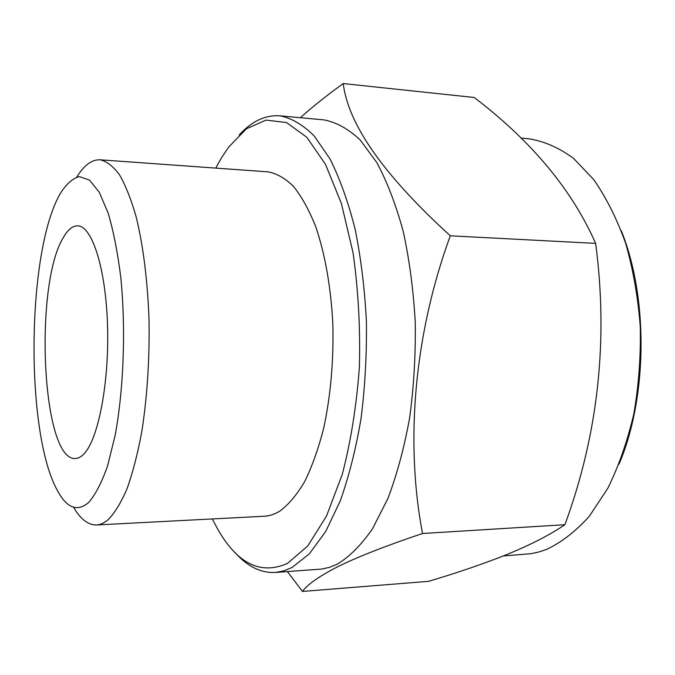<?xml version="1.0" encoding="UTF-8"?>
<svg xmlns="http://www.w3.org/2000/svg" width="675" height="675" viewBox="0 0 675 675"><rect width="100%" height="100%" fill="white"/><g stroke="black" fill="none" stroke-linecap="round" stroke-linejoin="round"><path stroke-width="1.01" d="M63.83 236.714C33.75 283.238 41.597 460.924 75.372 458.502C78.292 458.418 81.194 456.832 84.088 453.752C98.356 439.121 109.358 382.252 107.519 325.223C105.806 268.127 91.986 225.838 77.667 225.83C72.79 225.728 68.175 229.357 63.83 236.714M302.442 591.443L428.482 581.344C457.633 572.712 484.059 563.65 507.752 554.183C530.947 544.632 549.998 534.811 564.916 524.711C598.21 433.924 608.453 340.149 595.637 243.38C571.97 189.743 531.495 141.109 474.204 97.487L343.254 83.557C348.123 124.462 383.805 175.205 450.309 235.803C414.248 333.982 404.966 441.593 422.533 533.495C386.876 545.459 358.855 556.411 338.462 566.35C319.494 576.037 307.488 584.398 302.442 591.443L287.44 571.598M503.331 555.964L531.259 553.66L538.937 551.973L546.607 549.399C561.592 542.329 575.893 531.208 589.503 516.038L607.939 488.059C618.781 466.012 627.413 441.273 633.825 413.859C638.744 385.4 640.887 356.307 640.263 326.582C638.002 297.177 633.133 269.409 625.649 243.278C616.832 218.7 606.184 197.463 593.688 179.558L573.404 158.237C558.967 147.741 544.244 141.278 529.234 138.839L520.872 138.063M619.017 464.197C647.477 397.634 648.456 297.962 621.321 230.85M235.145 552.623C247.404 566.511 260.803 573.126 275.341 572.476L321.907 569.033L329.459 567.354L337.027 564.292C349.372 556.909 361.201 545.079 372.507 528.795L387.88 498.563C396.968 474.643 404.224 447.719 409.657 417.791C413.834 386.699 415.707 354.898 415.26 322.397C413.446 290.25 409.438 259.959 403.253 231.525C395.963 204.82 387.163 181.853 376.844 162.616L360.113 139.868C348.224 128.815 336.133 122.15 323.831 119.88L279.838 115.813C265.317 114.877 251.792 121.23 239.262 134.873M300.392 117.712C312.913 106.431 327.206 95.048 343.254 83.557M275.341 572.476L283.66 570.94L292.013 567.489L309.31 553.88L325.679 531.546L340.284 500.842C348.933 476.516 355.843 449.111 361.024 418.643C365.023 386.986 366.82 354.594 366.415 321.486C364.711 288.748 360.931 257.909 355.075 228.977C348.165 201.817 339.82 178.478 330.033 158.954L314.179 135.911C302.923 124.748 291.473 118.049 279.838 115.813M212.304 518.94L217.704 529.116C237.406 563.777 260.643 575.21 287.423 563.431L307.783 545.957L326.54 515.978L342.25 474.458C350.814 441.661 356.535 405.776 359.404 366.795C360.391 327.257 358.248 289.145 352.983 252.458L341.39 203.462L325.527 164.413L306.762 137.211L286.495 122.546L266.034 120.091L246.451 128.782L228.597 147.158L221.358 158.034L215.764 168.1M73.558 507.263C80.528 519.202 88.163 525.099 96.457 524.964L264.482 516.232C269.663 515.97 274.835 514.215 280.007 510.967C288.706 504.478 296.949 494.648 304.737 481.469C312.095 466.459 318.398 448.748 323.663 428.338C330.716 395.483 333.771 360.416 332.817 323.156C330.758 286.31 325.063 254.154 315.731 226.699C309.125 210.144 301.75 196.754 293.608 186.536C285.204 178.268 276.632 173.365 267.874 171.838L100.06 159.798C91.766 159.502 84.021 165.248 76.807 177.044M96.457 524.964C100.372 524.77 104.287 522.99 108.219 519.623C114.843 512.857 121.137 502.512 127.102 488.582C132.756 472.686 137.632 453.87 141.716 432.135C147.209 397.102 149.648 359.682 149.04 319.891C147.563 280.547 143.303 246.316 136.257 217.19C131.254 199.673 125.677 185.557 119.517 174.85C113.164 166.244 106.675 161.224 100.06 159.798M88.636 502.495C95.428 494.716 101.765 482.473 107.62 465.75L115.138 435.375C123.711 389.273 125.921 329.113 120.808 277.535C117.712 252.754 113.51 231.339 108.219 213.292L99.326 192.35L89.497 180.09L79.355 176.588C72.605 178.403 66.218 184.098 60.185 193.691L59.872 194.257C26.705 252.585 25.093 432.127 57.257 490.286C66.766 508.132 77.22 512.198 88.636 502.495M595.637 243.38L450.309 235.803M564.916 524.711L422.533 533.495"/></g></svg>
